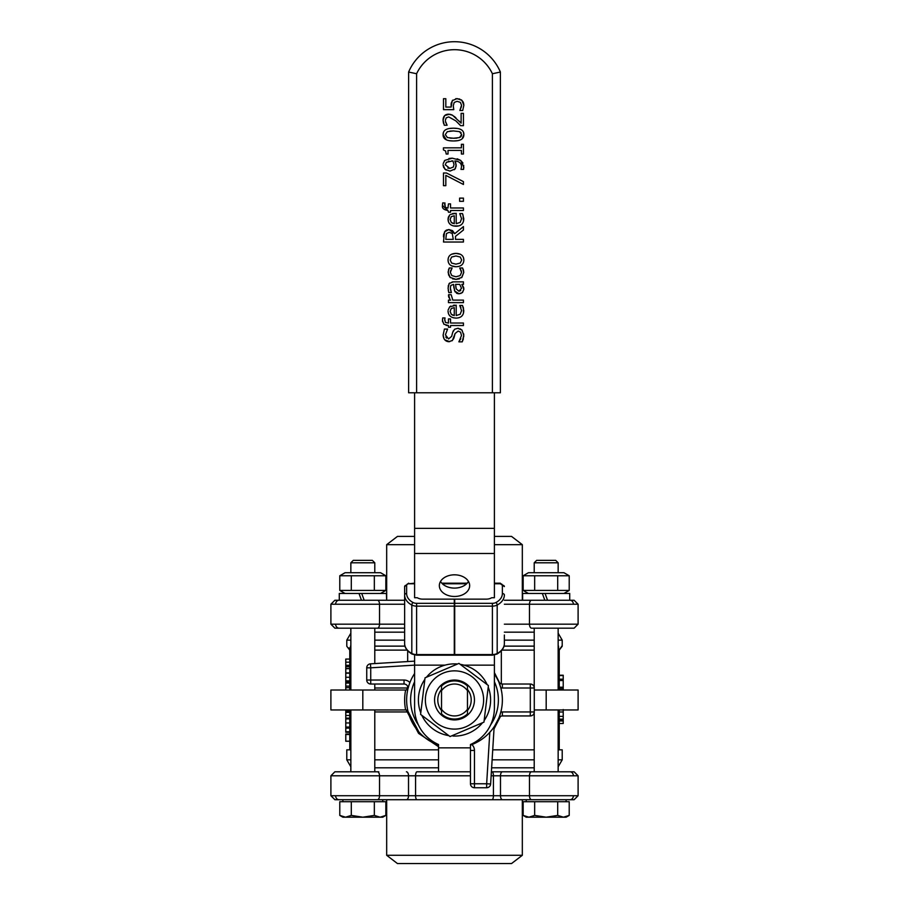 <?xml version="1.0" encoding="UTF-8"?>
<svg xmlns="http://www.w3.org/2000/svg" width="909" height="909" viewBox="0 0 909 909"><rect width="100%" height="100%" fill="white"/><g stroke="black" fill="none" stroke-linecap="round" stroke-linejoin="round"><path stroke-width="1.36" d="M441.535 710.52A16.703 16.703 0 0 1 441.535 689.442M467.465 686.011A19.066 19.066 0 0 0 441.535 686.011L441.535 690.681A15.953 15.953 0 0 1 467.465 690.681L467.465 686.011M462.317 718.337A19.953 19.953 0 0 0 471.237 689.124A19.953 19.953 0 0 0 440.933 685.363A19.953 19.953 0 0 0 462.317 718.337M441.535 713.951A19.066 19.066 0 0 0 467.465 713.951L467.465 709.281A15.953 15.953 0 0 1 441.535 709.281L441.535 713.951M467.465 689.442A16.703 16.703 0 0 1 467.465 710.52M481.293 688.567A29.122 29.122 0 0 0 431.218 682.477A29.122 29.122 0 0 0 450.978 728.893A29.122 29.122 0 0 0 481.293 688.567M483.952 722.132L450.046 736.563L420.594 714.417L425.048 677.83L458.954 663.4L488.406 685.545L483.952 722.132M452.966 735.324L452.966 736.051A36.11 36.11 0 0 0 482.531 722.735M448.807 735.631A36.11 36.11 0 0 1 421.833 715.349M420.776 712.883A36.11 36.11 0 0 1 424.855 679.375M426.469 677.228A36.11 36.11 0 0 1 457.522 664.002M460.193 664.331A36.11 36.11 0 0 1 487.167 684.613M488.224 687.079A36.11 36.11 0 0 1 484.145 720.587M467.465 709.281L467.465 690.681M350.772 771.786L350.851 766.776L346.784 759.822L350.851 759.822M349.772 690.011L349.772 650.117L346.784 646.254L346.784 640.141L350.851 633.187L350.772 628.176M339.784 575.761L345.068 572.715L380.576 572.715L385.848 575.761L339.784 575.761L339.784 590.418L385.848 590.418L380.576 593.463M386.677 600.247L386.359 593.463L339.284 593.463L339.284 600.247L334.887 600.247L404.63 600.247L386.677 600.247L386.677 544.673L414.606 544.673M385.848 575.761L385.848 590.418M374.338 575.761L374.338 590.418M351.306 575.761L351.306 590.418M350.851 771.786L350.851 709.952M350.851 690.011L350.851 628.176M523.152 575.761L528.424 572.715L563.932 572.715L569.216 575.761L523.152 575.761L523.152 590.418L569.216 590.418L563.932 593.463M569.716 600.247L569.716 593.463L522.641 593.463L522.641 600.247L544.821 600.247L542.355 593.463L544.821 600.247M569.216 575.761L569.216 590.418M557.694 575.761L557.694 590.418M534.662 575.761L534.662 590.418M534.219 771.786L534.219 712.724M534.219 687.238L534.219 628.176M452.625 735.472L451.478 735.96M438.547 747.857L438.547 771.786L470.453 771.786L470.453 747.857L438.547 747.857L438.547 744.528A39.894 39.894 0 0 1 414.606 707.963L414.606 654.98M470.453 747.857L470.453 744.528A39.894 39.894 0 0 0 494.394 707.963L494.394 665.138L463.976 665.138M504.37 624.176L529.481 624.176A3.988 2.091 90 0 0 531.572 628.176L574.113 628.176L578.101 624.176L529.481 624.176L529.481 604.235L578.101 604.235L574.113 600.247L504.37 600.247L522.323 600.247L522.323 544.673L494.394 544.673M358.998 593.463L361.464 600.247L358.998 593.463M364.179 600.247L361.702 593.463L364.179 600.247M547.536 600.247L545.07 593.463L547.536 600.247M353.294 560.353L350.851 562.796L374.781 562.796L372.338 560.353L353.294 560.353L350.851 562.796L350.851 572.715L350.851 562.796M342.875 799.715L342.875 801.715L342.875 799.715L382.769 799.715L382.769 801.715M534.219 562.796L558.149 562.796L555.706 560.353L536.662 560.353L534.219 562.796L534.219 572.715M528.902 817.191L534.662 815.407L546.184 817.191L526.231 817.191L523.152 815.407L528.902 817.191M557.694 815.407L563.455 817.191L546.184 817.191L557.694 815.407L557.694 801.715L569.216 801.715L569.216 815.407L563.455 817.191L566.125 817.191L569.216 815.407M534.662 815.407L534.662 801.715L523.152 801.715L523.152 815.407M534.662 801.715L557.694 801.715M526.231 801.715L526.231 799.715L566.125 799.715L566.125 801.715M345.545 817.191L351.306 815.407L362.816 817.191L342.875 817.191L339.784 815.407L345.545 817.191M374.338 815.407L380.098 817.191L362.816 817.191L374.338 815.407L374.338 801.715L385.848 801.715L385.848 815.407L380.098 817.191L382.769 817.191L385.848 815.407M351.306 815.407L351.306 801.715L339.784 801.715L339.784 815.407L342.875 817.191M351.306 801.715L374.338 801.715M454.295 603.326L416.595 603.326A5.988 4.193 180 0 1 413.004 602.485A15.953 11.169 180 0 1 406.63 593.543L406.63 585.169A2 1.42 0 0 0 404.63 586.589L404.63 594.975A17.953 12.567 0 0 0 411.811 605.019A7.976 5.59 0 0 0 416.595 606.144L454.295 606.144L454.295 599.133L422.583 599.133A7.976 5.59 180 0 1 417.311 597.736L414.606 597.736L414.606 392.79M494.394 583.771L500.382 583.771A2 1.398 180 0 1 502.37 585.169L502.37 593.543A15.953 11.169 180 0 1 495.996 602.485A5.988 4.193 180 0 1 492.405 603.326L454.705 603.326L454.705 599.133L486.417 599.133A7.976 5.59 180 0 0 491.689 597.736L494.394 597.736L494.394 553.501L414.606 553.501M454.295 655.173L454.295 654.571L416.595 654.571L416.595 655.173L454.295 655.173M504.37 635.027L504.37 643.402A17.953 12.567 180 0 1 497.189 653.457A2 0.852 62.3 0 1 496.916 654.105C501.984 651.071 504.472 647.503 504.37 643.402L504.37 635.027M454.705 603.326L454.705 655.173L492.405 655.173L496.916 654.105M406.63 593.543A2 1.42 0 0 0 404.63 594.975L404.63 643.402C404.528 647.503 407.005 651.071 412.084 654.105L416.595 655.173M454.295 606.144L454.295 654.571M500.041 685.238L500.814 687.863A47.87 47.87 0 0 1 500.814 712.099L500.041 714.724M498.689 718.394L498.7 718.383A3.988 3.988 0 0 1 502.37 715.94L530.299 715.94A3.988 3.988 0 0 0 534.287 711.952A3.988 3.988 0 0 1 530.299 715.94L530.299 711.952L534.287 711.952L534.287 688.011A3.988 3.988 0 0 0 530.299 684.023A3.988 3.988 0 0 1 534.287 688.011L530.299 688.011L530.299 684.023L502.37 684.023L502.37 688.011A7.976 7.976 0 0 1 500.814 687.863L498.689 681.568L494.394 673.524A47.87 47.87 0 0 1 500.973 711.474A47.87 47.87 0 0 0 494.394 673.524M418.879 731.961L407.675 710.747L406.482 709.997M498.791 718.178L494.507 726.302L498.791 718.19M438.547 745.119A47.87 47.87 0 0 1 414.606 673.524A47.87 47.87 0 0 0 438.547 745.119L437.831 744.857M408.97 685.17L407.914 688.931A3.988 3.988 0 0 0 404.039 684.023L370.724 684.023A3.988 3.988 0 0 1 366.736 680.034L370.724 680.034L370.724 684.023A3.988 3.988 0 0 1 366.736 680.034L366.736 667.831A3.988 3.988 0 0 1 370.474 663.843L370.724 667.831L414.606 665.138L445.024 665.138M378.78 771.786L334.887 771.786L330.899 775.786L415.572 775.786A3.988 1.443 -90 0 1 417.015 771.786L470.453 771.786L470.453 783.763L474.453 783.763L474.453 750.448A7.976 7.976 0 0 0 471.885 744.585L470.453 745.119L471.885 744.585A47.87 47.87 0 0 0 489.803 732.313L491.61 730.222M489.803 732.313L486.656 783.763L474.453 783.763L474.453 787.751L486.656 787.751A3.988 3.988 0 0 0 490.633 784.001A3.988 3.988 0 0 1 486.656 787.751L486.656 783.763L490.633 784.001L494.076 727.893L493.428 727.859L494.701 725.973A3.988 3.988 0 0 0 494.076 727.893A3.988 3.988 0 0 1 494.701 725.973M470.453 745.119A47.87 47.87 0 0 0 500.973 711.474A47.87 47.87 0 0 1 470.453 745.119M440.524 581.465A15.158 10.828 180 0 0 454.5 588.1A15.158 10.828 180 0 0 468.476 581.465M494.394 392.79L494.394 553.501M494.394 654.98L494.394 665.138M469.658 585.646A15.158 10.828 0 0 1 454.5 596.474A15.158 10.828 0 0 1 439.342 585.646A15.158 10.828 0 0 1 454.5 574.818A15.158 10.828 0 0 1 469.658 585.646M463.59 103.217L463.851 105.251L461.897 100.354L457.091 98.592L452.273 100.649L451.148 107.08L445.83 107.08L445.83 98.706L443.478 98.706L443.478 109.648L453.761 109.648L453.284 105.705L454.205 102.444L457.079 101.308L460.329 102.331L461.545 105.205L459.886 110.478L462.715 110.478L463.851 105.251L462.715 110.478M451.148 107.08L451.08 104.046M451.171 103.228L452.693 100.16M455.75 98.683L459.761 99.058M461.124 99.751L462.124 100.592M462.817 101.478L463.34 102.478M459.886 110.284L461.283 107.103M461.465 106.262L461.545 105.205M453.284 105.705L453.455 107.91M448.432 313.582L448.046 311.185C448.273 315.548 450.932 317.855 456.023 318.093C461.09 317.98 463.67 315.468 463.772 310.56L462.511 305.458L459.761 305.458L461.567 310.594L460.193 314.23L456.204 315.548L456.204 305.185L449.705 306.844L448.103 310.117M454.284 307.64L454.284 315.548L451.296 314.321L450.114 311.321L451.273 308.492L454.284 307.64M451.296 314.321L452.898 315.275M460.908 307.526L460.568 306.833M463.011 306.731L463.499 308.299M463.351 307.742L463.454 313.173M462.545 315.184L461.602 316.275M456.045 318.093L453.341 317.786M450.262 316.23L449.171 315.037M449.648 306.901L450.773 306.072M453.489 305.254L454.83 305.185M450.694 300.106L448.467 300.106L448.467 302.629L463.431 302.629L463.431 300.106L452.807 300.106L451.159 294.686L448.546 294.686L449.83 299.061M448.955 297.697L448.467 295.709M458.909 341.864L462.238 341.864L463.783 335.319L461.977 330.103L457.738 328.297L454.614 329.251L452.716 332.262L451.659 336.353L448.557 338.955L445.421 334.83L447.592 329.069L444.421 329.069L443.126 335.012C443.41 339.193 445.319 341.432 448.83 341.716L452.443 340.421L455.102 333.523L458.159 331.058L460.579 332.183L461.488 335.512L458.909 341.864M445.819 337L446.546 338.114M451.659 336.353L452.375 333.501M452.512 332.967L453.318 330.796M457.738 328.297L458.681 328.376M460.056 328.774L461.977 330.103M463.715 333.955L463.715 336.944M463.408 338.739L462.238 341.864M458.909 341.67L460.818 338.705M455.102 333.523L453.955 337.921M453.682 338.625L451.932 340.83M449.716 341.659L444.774 339.818M444.012 338.75L443.126 335.012L444.421 329.069M451.534 254.247L455.943 253.372C450.796 253.577 448.171 255.804 448.046 260.054L448.376 257.815M448.376 262.269L448.046 260.054C448.171 264.28 450.807 266.519 455.943 266.746L451.534 265.848M450.205 260.054L451.625 257.031L455.943 255.974L460.249 257.042L461.681 260.054L460.227 263.076L455.943 264.144L451.625 263.076L450.205 260.054M458.625 266.462L455.943 266.746C461.022 266.587 463.647 264.36 463.851 260.054L463.829 260.69M463.522 257.815L463.851 260.054C463.738 255.804 461.102 253.577 455.943 253.372L460.352 254.247M444.66 320.15L445.024 317.923L442.706 317.923L442.467 320.502L443.876 324.229L448.467 325.536L448.467 327.229L450.546 327.229L450.546 325.536L463.431 325.536L463.431 323.013L450.546 323.013L450.546 318.923L448.467 318.923L448.467 323.093L445.376 322.411L444.74 319.229M447.955 325.536L446.024 325.331M442.569 321.729L442.535 319.139M445.024 318.048L444.853 318.627M446.239 230.17L448.898 229.545L444.535 231.806L443.478 242.021L463.431 242.021L463.431 239.374L455.489 239.374L455.489 236.34L463.431 230.034L463.431 226.591L454.75 233.681L452.557 230.659L448.898 229.545L454.75 233.681M446.455 233.568L449.114 232.306L452.239 233.443L453.284 239.374L445.774 239.374L446.455 233.568M443.603 234.465L445.319 230.863M443.478 236.885L443.592 234.602M463.681 287.585L463.851 289.255L461.852 284.392L463.431 284.392L463.431 281.87L453.193 281.87L449.216 283.506L448.103 288.017L448.785 292.584L451.353 292.584L450.341 288.028L450.841 285.415L453.591 284.392L454.716 291.073L459.102 293.8L462.522 292.482L463.851 289.255L462.283 292.698M459.749 284.392L461.522 288.358L458.92 291.198L456.204 288.892L455.591 284.392L459.749 284.392M458.92 291.198L460.772 290.573M448.785 292.584L448.262 290.039M448.126 288.676L448.353 285.403M448.864 284.051L449.648 283.029M452.137 281.938L453.193 281.87M461.852 284.392L463.67 287.528M455.807 286.653L456.204 288.892M461.011 293.437L457.931 293.698M457.136 293.471L456.443 293.152M455.329 292.13L454.307 289.994M453.921 288.096L453.591 284.392M450.341 288.028L450.534 289.789M450.773 290.789L451.353 292.448M448.296 217.296L449.705 214.978L448.046 219.319C448.273 223.682 450.932 225.989 456.023 226.239C461.09 226.114 463.67 223.603 463.772 218.705L462.511 213.592L459.761 213.592L461.567 218.728L460.193 222.375L456.204 223.682L456.204 213.32L450.455 214.399M452.512 213.547L454.83 213.32M448.432 221.716L448.103 218.251M451.296 222.455L450.114 219.455L451.273 216.626L454.284 215.774L454.284 223.682L451.296 222.455L452.75 223.364M458.727 225.921L453.341 225.932M450.262 224.364L449.171 223.171M463.011 214.865L463.499 221.103M459.42 278.858L455.977 279.37L461.852 277.427L463.772 272.382L462.59 267.973L459.761 267.973L461.567 272.427L460.09 275.62L455.977 276.768L451.796 275.575L450.319 272.427L452.103 267.973L449.273 267.973L448.126 272.382L450.16 277.427L455.977 279.37L452.568 278.847M461.567 272.427L461.317 270.768M460.749 269.473L459.761 268.121M463.067 269.03L463.476 270.268M463.385 269.928L463.772 272.382L461.602 277.643M450.409 277.643L449.444 276.643M448.648 275.222L448.182 271.416M448.467 270.007L449.273 267.973M452.103 268.121L450.648 270.666M450.432 271.427L450.319 272.427M445.024 203.025L442.706 202.889L442.467 205.479C441.888 208.138 443.717 209.82 447.955 210.502L448.467 212.206L450.546 212.206L450.546 210.502L463.431 210.502L463.431 207.979L450.546 207.979L450.546 203.889L448.467 203.889L447.955 208.059L445.376 207.388L444.853 203.593M444.74 204.207L444.66 205.127M447.955 210.502L442.467 205.479L442.535 204.116M459.613 201.321L463.431 201.321L463.431 198.128L459.613 198.128L459.613 201.321M443.478 185.663L445.83 185.663L445.83 175.357L463.431 184.482L463.431 181.63L446.478 173.005L443.478 173.005L443.478 185.663M443.569 167.211L443.081 164.779L444.956 169.233L449.966 171.108L455.057 168.949L456.238 165.097L454.852 160.938C459.204 161.279 461.42 163.222 461.511 166.767L460.977 169.381L463.545 169.381L463.817 167.12L460.636 160.382L452.262 158.177L444.876 160.348L443.183 163.529M451.659 160.882L452.921 160.927L454.023 164.495L453.33 167.04L449.853 168.392L445.262 164.79L446.387 162.291L452.818 160.916M454.852 160.938L455.364 161.779M455.716 162.495L456.079 166.745M455.545 168.21L454.33 169.71M446.126 170.108L443.66 167.415M447.83 168.131L449.853 168.392M448.955 161.109L448.364 161.257M444.24 161.052L444.887 160.336M448.932 158.45L452.262 158.177M457.136 158.791L460.636 160.382L462.965 163.063M463.692 165.347L463.545 169.381M449.716 128.453L453.455 128.214C446.524 128.146 443.069 130.271 443.081 134.577L443.49 132.237M446.387 139.838L443.081 134.577C442.944 138.884 446.41 141.009 453.477 140.963L449.614 140.713M459.488 137.566L453.477 138.248L447.398 137.554L445.296 134.577L447.364 131.657L453.455 130.93L459.534 131.635L461.636 134.577L459.488 137.566L460.681 136.884M453.455 130.93L449.887 131.089M457.25 140.713L453.477 140.963C460.431 141.031 463.897 138.907 463.851 134.577L462.238 138.702M463.442 132.237L463.851 134.577C463.965 130.294 460.499 128.169 453.455 128.214L457.295 128.464M459.647 128.998L461.34 129.771M461.113 132.759L460.295 132.01M461.295 136.123L461.636 134.577M453.477 138.248L456.977 138.123M449.932 138.1L451.978 138.225M461.397 154.03L463.431 154.03L463.431 144.292L461.397 144.292L461.397 147.837L443.422 147.837L443.422 149.905L445.615 151.008L446.194 154.03L448.023 154.03L448.023 150.405L461.397 150.405L461.397 154.03M445.376 120.318L446.183 117.886L448.694 116.897L455.795 120.84L460.602 125.658L463.431 125.658L463.431 113.352L461.124 113.352L461.124 123.147L452.534 115.216L448.546 114.182C445.035 114.295 443.206 116.284 443.058 120.124L444.262 125.237L447.103 125.237L445.455 121.295M445.66 122.147L446.001 123.147M460.602 125.658L458.965 123.942M457.818 122.76L455.795 120.84M459.102 121.011L461.124 123.147M450.375 114.375L452.546 115.216M454.261 116.397L455.943 117.886M444.796 115.5L449.455 114.227M443.353 122.488L443.058 120.124L444.546 115.75M443.637 123.567L443.456 122.931M416.595 392.79L416.595 73.743L408.618 72.038L408.618 392.79L500.382 392.79L500.382 72.038A49.87 49.87 0 0 0 408.618 72.038A49.87 49.87 0 0 1 500.382 72.038L492.405 73.743L492.405 392.79M441.535 690.681L441.535 709.281M494.394 536.412L511.551 536.412L522.323 544.673M414.606 536.412L397.449 536.412L386.677 544.673M404.63 632.164L374.781 632.164M534.219 632.164L504.37 632.164M361.464 628.176L404.63 628.176L334.887 628.176L330.899 624.176L334.887 628.176M522.323 855.289L386.677 855.289L397.449 863.55L511.551 863.55L522.323 855.289L522.323 799.715L502.575 799.715L574.113 799.715L578.101 795.727L493.428 795.727A3.988 1.443 90 0 1 491.985 799.715L502.575 799.715A3.988 2.091 90 0 1 500.484 795.727L500.484 775.786A3.988 2.091 -90 0 1 502.575 771.786L491.383 771.786M386.677 855.289L386.677 799.715L491.985 799.715L417.015 799.715A3.988 1.443 -90 0 1 415.572 795.727L408.516 795.727A3.988 2.091 90 0 1 406.425 799.715L334.887 799.715L330.899 795.727L334.887 799.715M562.137 771.786L491.985 771.786A3.988 1.443 90 0 1 493.428 775.786L529.481 775.786A3.988 2.091 -90 0 1 531.572 771.786L502.575 771.786M374.781 767.798L438.547 767.798M491.633 767.798L534.219 767.798M531.572 799.715A3.988 2.091 90 0 1 529.481 795.727L529.481 775.786L578.101 775.786L574.113 771.786L531.572 771.786M407.187 711.474L408.027 711.474L406.084 709.952L407.232 711.952L408.05 711.565M374.781 711.952L407.232 711.952L418.56 733.381L438.547 746.721M494.007 728.961L500.45 716.428M408.027 688.488L406.084 690.011L407.107 689.726L407.675 686.375M407.675 661.57L407.675 650.776M374.781 650.117L407.107 650.117M501.893 650.117L534.219 650.117M501.325 650.776L501.325 683.886M408.027 711.474L406.118 709.952L330.899 709.952L330.899 690.011L405.641 690.011A49.87 49.87 0 0 0 405.641 709.952M406.084 690.011L407.971 688.67M414.606 661.138L370.474 663.843M470.453 783.763A3.988 3.988 0 0 0 474.453 787.751M502.37 684.023A3.988 3.988 0 0 1 498.689 681.568M349.772 741.267L345.784 741.267L345.784 734.529L349.772 734.529M345.784 735.461L345.784 734.029L349.772 734.029M349.772 741.199L345.784 741.199M349.772 734.142L345.784 734.142M345.784 690.011L345.784 682.011L349.772 682.011M349.772 681.364L345.784 681.364L345.784 668.683L349.772 668.683M349.772 673.092L345.784 673.092M349.772 673.183L345.784 673.183M349.772 680.886L345.784 680.886M349.772 727.041L345.784 727.041L345.784 709.952M349.772 718.883L345.784 718.883M349.772 683.045L345.784 683.045M349.772 687.693L345.784 687.693M349.772 668.467L345.784 668.467L345.784 659.059L349.772 659.059M349.772 666.661L345.784 666.661M349.772 711.19L345.784 711.19M349.772 718.133L345.784 718.133M345.784 682.909L345.784 681.341M349.772 709.997L345.784 709.997M349.772 732.268L345.784 732.268L345.784 727.041M349.772 731.768L345.784 731.768M349.772 709.952L349.772 749.845L346.784 749.845L346.784 759.822M559.228 675.239L563.216 675.239L563.216 687.215L559.228 687.215M559.228 675.546L563.216 675.546M563.216 686.284L563.216 690.011L559.228 689.965L559.228 650.117L558.535 650.117L558.535 646.129L558.149 647.799M559.228 687.59L563.216 687.59M559.228 687.715L563.216 687.715M559.228 680.466L563.216 680.466M559.228 680.534L563.216 680.534M559.228 689.113L563.216 689.113M563.216 709.543L563.216 723.484L559.228 723.484M559.228 719.133L563.216 719.133M559.228 719.712L563.216 719.712M559.228 720.973L563.216 720.973M559.228 689.465L563.216 689.465M558.149 766.776L562.216 759.822L562.216 749.845L559.228 749.845L559.228 709.952M559.103 650.117L559.103 650.094C563.171 644.22 563.171 644.22 559.103 650.117M349.897 650.117C345.829 644.22 345.829 644.22 349.897 650.117L349.158 647.856M350.851 647.799L350.465 646.129L350.465 650.117L349.772 650.117M534.287 690.011L578.101 690.011L578.101 709.952L534.287 709.952M349.772 749.845L350.851 749.845M374.781 749.845L438.547 749.845M492.723 749.845L534.219 749.845M558.149 749.845L559.228 749.845M406.63 585.169A2 1.398 180 0 1 408.618 583.771L414.606 583.771M442.376 583.771L466.624 583.771M416.595 603.326L416.595 654.571A7.976 5.59 180 0 1 411.811 653.457A2 0.852 117.7 0 0 412.084 654.105M413.004 602.485A2 0.852 -62.3 0 0 411.811 605.019L411.811 653.457A17.953 12.567 180 0 1 404.63 643.402M454.705 606.144L492.405 606.144A7.976 5.59 0 0 0 497.189 605.019L497.189 653.457A7.976 5.59 180 0 1 492.405 654.571L492.405 655.173M492.405 603.326L492.405 654.571L454.705 654.571M495.996 602.485A2 0.852 -117.7 0 1 497.189 605.019A17.953 12.567 0 0 0 504.37 594.975A2 1.42 180 0 0 502.37 593.543M500.382 583.771L504.37 586.589A2 1.42 180 0 0 502.37 585.169M414.606 583.203L408.618 583.771M494.394 681.705A43.882 43.882 0 0 1 490.61 724.916M418.39 724.916A43.882 43.882 0 0 1 414.606 681.705M494.394 528.368L414.606 528.368M416.595 73.743A41.894 41.894 0 0 1 492.405 73.743M404.63 624.176L379.519 624.176A3.988 2.091 90 0 1 377.428 628.176M404.63 604.235L379.519 604.235L379.519 624.176L330.899 624.176L330.899 604.235L379.519 604.235A3.988 2.091 -90 0 0 377.428 600.247M335.626 624.176A3.988 3.397 90 0 0 339.023 628.176M504.37 604.235L529.481 604.235A3.988 2.091 -90 0 1 531.572 600.247M335.626 604.235A3.988 3.397 -90 0 1 339.023 600.247M573.374 604.235A3.988 3.397 -90 0 0 569.977 600.247M573.374 775.786A3.988 3.397 -90 0 0 569.977 771.786M406.425 771.786A3.988 2.091 -90 0 1 408.516 775.786L408.516 795.727L379.519 795.727L379.519 775.786A3.988 2.091 -90 0 0 377.428 771.786M491.144 775.786L493.428 775.786L493.428 795.727L415.572 795.727L415.572 775.786L470.453 775.786M334.887 771.786L330.899 775.786L330.899 795.727L379.519 795.727A3.988 2.091 90 0 1 377.428 799.715M335.626 795.727A3.988 3.397 90 0 0 339.023 799.715M573.374 795.727A3.988 3.397 90 0 1 569.977 799.715M407.675 688.011L374.781 688.011M407.971 687.34L407.777 688.113M499.643 682.943L494.394 672.592M474.453 750.448L470.453 750.448M502.37 688.011L530.299 688.011L530.299 711.952L502.37 711.952L502.37 715.94M502.37 711.952A7.976 7.976 0 0 0 500.814 712.099M409.891 682.591A7.976 7.976 0 0 0 404.039 680.034L370.724 680.034L370.724 667.831L366.736 667.831M404.039 680.034L404.039 684.023M349.772 677.273L345.784 677.273M349.772 722.962L345.784 722.962M349.772 686.113L345.784 686.113M349.772 662.195L345.784 662.195M349.772 665.286L345.784 665.286M349.772 672.899L345.784 672.899M349.772 712.372L345.784 712.372M349.772 715.451L345.784 715.451M349.772 728.143L345.784 728.143M559.228 679.193L563.216 679.193M559.228 716.36L563.216 716.36M559.228 712.008L563.216 712.008M534.219 646.129L503.984 646.129M405.016 646.129L374.781 646.129M504.37 640.141L534.219 640.141M558.149 640.141L562.216 640.141L558.149 633.187M346.784 640.141L350.851 640.141M374.781 640.141L404.63 640.141M362.816 690.011L362.816 709.952M546.184 709.952L546.184 690.011M562.216 759.822L558.149 759.822M534.219 759.822L492.121 759.822M438.547 759.822L374.781 759.822M345.068 593.463L339.784 590.418M374.781 771.786L374.781 709.952M374.781 690.011L374.781 684.023M374.781 663.581L374.781 628.176M528.424 593.463L523.152 590.418M558.149 771.786L558.149 709.952M558.149 690.011L558.149 628.176M558.149 572.715L558.149 562.796M374.781 572.715L374.781 562.796M500.382 583.203L494.394 583.203M467.181 583.203L441.819 583.203M404.63 586.589L408.618 583.203M574.113 600.247L578.101 604.235L578.101 624.176L574.113 628.176M330.899 604.235L334.887 600.247L330.899 604.235M574.113 799.715L578.101 795.727L578.101 775.786L574.113 771.786M407.107 689.726L407.948 688.749M562.216 640.141L562.216 646.242L559.228 650.117"/></g></svg>
